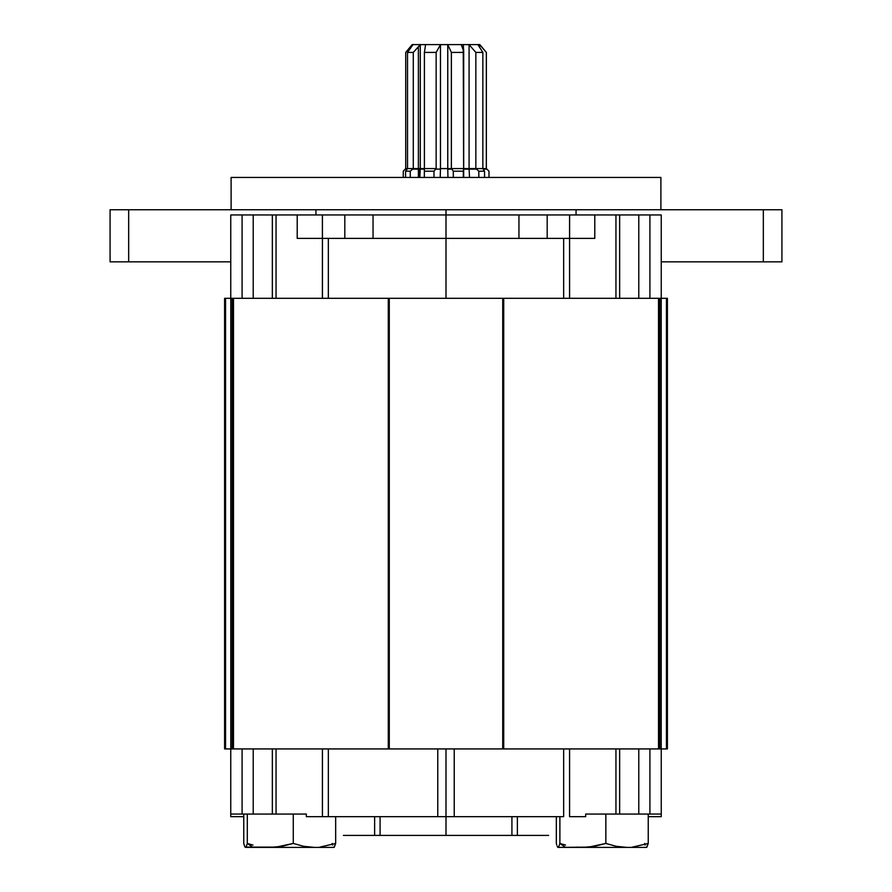 <?xml version="1.0" encoding="UTF-8"?>
<svg xmlns="http://www.w3.org/2000/svg" width="892" height="892" viewBox="0 0 892 892"><rect width="100%" height="100%" fill="white"/><g stroke="black" fill="none" stroke-linecap="round" stroke-linejoin="round"><path stroke-width="1.34" d="M661.217 748.934L661.217 298.307L659.812 298.307L659.812 748.934L661.217 748.934L661.217 298.307L658.519 298.307L658.519 748.934L659.812 748.934L659.812 298.307L503.712 298.307L503.712 748.934L658.519 748.934L658.519 298.307L502.72 298.307L502.72 748.934L503.712 748.934L503.712 298.307L502.72 298.307L502.72 748.934L389.28 748.934L389.28 298.307L502.72 298.307L388.288 298.307L388.288 748.934L389.28 748.934L389.28 298.307L233.481 298.307L233.481 748.934L388.288 748.934L388.288 298.307L232.188 298.307L232.188 748.934L233.481 748.934L233.481 298.307L230.783 298.307L230.783 748.934L232.188 748.934L232.188 298.307L225.565 298.307L230.783 298.307L230.783 748.934L225.565 748.934L225.565 298.307L225.565 748.934L224.594 748.934L224.594 298.307L225.565 298.307L224.594 298.307L224.594 748.934L667.406 748.934L667.406 298.307L667.406 748.934L661.217 748.934M667.406 298.307L661.217 298.307L666.436 298.307L666.436 748.934L666.436 298.307L667.406 298.307M413.286 169.112L418.381 169.112L418.381 46.863L413.286 52.416L413.286 169.112L413.286 52.416L407.532 52.416L407.532 168.588L407.532 52.416L412.996 44.656L412.137 44.656L412.137 45.804L412.137 44.656L405.726 52.416L412.137 44.656L412.996 44.656L407.532 52.416L413.286 52.416L420.288 44.656L425.595 44.656L424.402 52.416L436.155 52.416L440.47 44.656L447.751 44.656L451.385 52.416L463.628 52.416L463.673 51.056L461.231 44.6L412.182 44.6L411.234 45.726M412.427 44.6L479.729 44.6M405.726 169.112L405.726 52.416L405.726 169.112L407.12 169.112M436.155 169.112L440.47 169.112L440.47 44.656L436.155 52.416L436.155 169.112L436.155 52.416L424.402 52.416L424.402 168.588L424.402 52.416L425.595 44.656L420.288 44.656L420.288 169.112L420.288 44.656L418.381 46.863L418.381 169.112L424.38 169.112M447.751 169.112L451.385 169.112L451.385 52.416L447.751 44.656L447.751 169.112L447.751 44.656L440.47 44.656L440.47 169.112M463.628 169.112L469.08 169.112L469.08 44.656L463.238 44.656L463.628 169.112L463.628 52.416L451.385 52.416L451.385 169.112M463.684 50.476L463.238 44.656L469.08 44.656L469.08 169.112L475.849 169.112L475.849 52.416L469.08 44.656L475.849 52.416L475.849 169.112M463.628 168.588L463.316 177.441L463.316 171.197L453.303 171.197L453.303 177.441L453.303 171.197L451.385 168.588L463.628 168.588L451.385 168.588L453.303 171.197L463.316 171.197L463.628 168.588L486.341 168.588L488.983 171.197L486.341 168.588L482.851 168.588L482.851 52.416L475.849 52.416L482.851 52.416L482.851 168.588L475.849 168.588L478.826 171.197L484.557 171.197L482.851 168.588L484.557 171.197L478.826 171.197L475.849 168.588L469.08 168.588L469.515 177.441L469.08 168.633L463.684 168.633M477.934 44.656L482.851 52.416L477.934 44.656L479.606 44.656L477.934 44.656M479.606 47.142L479.606 44.656L479.606 47.142M483.208 169.112L486.341 169.112L486.374 52.416L479.606 44.656L486.341 52.416L486.341 169.112L486.374 52.416L479.818 44.6L461.231 44.6L463.673 51.056M419.597 177.441L419.831 169.112L419.597 177.441M403.273 177.441L403.273 171.197L403.273 177.441M405.726 168.588L403.273 171.197L405.726 168.588L407.532 168.588L405.726 168.588M405.559 171.197L410.264 171.197L413.286 168.588L407.532 168.588L405.559 171.197L407.532 168.588L413.286 168.588L410.264 171.197L405.559 171.197L405.559 177.441L405.559 171.197M410.264 177.441L410.264 171.197L410.264 177.441M418.381 177.441L418.381 168.588L413.286 168.588L424.402 168.588L424.369 171.197L433.98 171.197L436.155 168.588L424.402 168.588L436.155 168.588L433.98 171.197L424.369 171.197L424.347 170.171M419.831 177.519L420.288 168.633L424.402 168.633M424.369 171.197L424.402 168.588M433.98 177.441L433.98 171.197L433.98 177.441M440.47 168.588L447.751 168.588L447.951 177.441L447.751 168.633L440.47 168.588M440.213 177.441L440.47 168.633L440.213 177.441M451.385 168.588L447.751 168.588L451.385 168.588M478.826 177.441L478.826 171.197L478.826 177.441M484.557 177.441L484.557 171.197L484.557 177.441M488.983 177.441L488.983 171.197L488.983 177.441L488.983 171.197L486.374 168.588M231.106 209.743L231.106 177.441L231.106 209.743M660.894 177.441L660.894 209.743L660.894 177.441L231.106 177.441L660.894 177.441M781.916 261.835L781.916 209.743L763.329 209.743L763.329 261.835L661.251 261.835L781.916 261.835L781.916 209.743L763.329 209.743L763.329 261.835L781.916 261.835M110.084 209.743L110.084 261.835L128.671 261.835L128.671 209.743L110.084 209.743L110.084 261.835L128.671 261.835L128.671 209.743L315.946 209.743L315.946 214.95L315.946 209.743L110.084 209.743M518.954 238.398L518.954 214.95L547.186 214.95L547.186 238.398L547.186 214.95L569.598 214.95L446 214.95L446 238.398L446 214.95L373.046 214.95L373.046 238.398L373.046 214.95L518.954 214.95L518.954 238.398M344.814 238.398L344.814 214.95L373.046 214.95L322.402 214.95L322.402 238.398L297.214 238.398L297.214 214.95L322.402 214.95L322.402 238.398L328.345 238.398L328.345 298.307L328.345 238.398L446 238.398L322.425 238.398L322.425 298.307L322.425 238.398L297.214 238.398L297.214 214.95L276.052 214.95L276.052 298.307L276.052 214.95L230.749 214.95L230.749 298.307L230.749 214.95L242.089 214.95L242.089 298.307L242.089 214.95L253.216 214.95L253.216 298.307L253.216 214.95L272.35 214.95L272.35 298.307L272.35 214.95L344.814 214.95L344.814 238.398M446 298.307L446 238.398L446 298.307M563.655 298.307L563.655 238.398L569.575 238.398L569.575 298.307L569.575 238.398L594.786 238.398L569.575 238.398L569.598 214.95L594.786 214.95L594.786 238.398L594.786 214.95L615.948 214.95L569.598 214.95L569.598 238.398L446 238.398L563.655 238.398L563.655 298.307M615.948 298.307L615.948 214.95L615.948 298.307M619.65 214.95L615.948 214.95L619.65 214.95L619.65 298.307L619.65 214.95L638.784 214.95L619.65 214.95M638.784 298.307L638.784 214.95L638.784 298.307M649.911 214.95L638.784 214.95L649.911 214.95L649.911 298.307L649.911 214.95L661.251 214.95L649.911 214.95M661.251 298.307L661.251 214.95L661.251 298.307M230.749 261.835L128.671 261.835L230.749 261.835M446 209.743L315.946 209.743L446 209.743L446 214.95L446 209.743L763.329 209.743L446 209.743M576.054 214.95L576.054 209.743L576.054 214.95M343.375 835.414L374.629 835.414L374.629 816.659L374.629 835.414L380.081 835.414L380.081 816.659L380.081 835.414L446 835.414L446 816.659L454.229 816.659L454.229 748.934L454.229 816.659L563.655 816.659L563.655 748.934L563.655 816.659L446 816.659L446 748.934L446 835.414L517.371 835.414L517.371 816.659L517.371 835.414L548.625 835.414M306.324 814.062L306.324 816.659L322.425 816.659L322.425 748.934L322.425 816.659L306.324 816.659L306.324 814.062L276.052 814.062L276.052 748.934L276.052 814.062L306.324 814.062M328.345 748.934L328.345 816.659L437.771 816.659L437.771 748.934L437.771 816.659L446 816.659L322.425 816.659L328.345 816.659L328.345 748.934M661.251 816.659L648.239 816.659L661.251 816.659L661.251 814.062L661.251 816.659M649.911 814.062L661.251 814.062L661.251 748.934L661.251 814.062L649.911 814.062L649.911 748.934L649.911 814.062L638.784 814.062L638.784 748.934L638.784 814.062L649.911 814.062M585.676 814.062L638.784 814.062L619.65 814.062L619.65 748.934L619.65 814.062L615.948 814.062L615.948 748.934L615.948 814.062L585.676 814.062L585.676 816.659L585.676 814.062M272.35 814.062L272.35 748.934L272.35 814.062L276.052 814.062L253.216 814.062L272.35 814.062M253.216 748.934L253.216 814.062L253.216 748.934M569.575 816.659L585.676 816.659L569.575 816.659L569.575 748.934L569.575 816.659M230.749 748.934L230.749 816.659L230.749 814.062L242.089 814.062L242.089 748.934L242.089 814.062L253.216 814.062L230.749 814.062L230.749 748.934M243.761 816.659L230.749 816.659L243.761 816.659M511.919 816.659L511.919 835.414L511.919 816.659M374.629 835.414L517.371 835.414M245.322 847.333L252.994 847.4L247.318 843.442L245.991 847.121L247.318 843.442L252.994 847.4L314.463 847.4L303.748 846.33L293.267 843.442L281.905 846.33L270.287 847.4L333.998 847.4M245.991 847.121L276.13 847.121L293.267 843.442L303.748 846.33L314.463 847.4L333.909 847.4L335.66 843.442L319.86 847.121L335.66 843.442L334.344 847.121M332.114 843.442L332.549 845.081M244.196 845.081L243.761 843.442L244.196 845.081M245.088 847.121L244.642 846.33L245.088 847.121M333.909 847.4L333.106 847.4M252.971 845.081L247.318 843.442L252.971 845.081M264.445 847.121L270.287 847.4L264.445 847.121M293.267 843.442L293.267 814.062L293.267 843.442M247.318 814.062L247.318 843.442L247.318 814.062M243.761 814.062L243.761 843.442L243.761 814.062M335.66 816.659L335.66 843.442L335.66 816.659M557.901 847.333L565.573 847.4L559.886 843.442L558.57 847.121L559.886 843.442L565.573 847.4L627.043 847.4L616.327 846.33L605.846 843.442L594.485 846.33L582.866 847.4L646.566 847.4M557.656 847.121L557.21 846.33L558.113 847.4L588.709 847.121L605.846 843.442L616.327 846.33L627.043 847.4L646.488 847.4L648.239 843.442L632.428 847.121L648.239 843.442L646.912 847.121M644.682 843.442L645.117 845.081M556.775 845.081L556.34 843.442L556.775 845.081M646.488 847.4L645.685 847.4M565.55 845.081L559.886 843.442L565.55 845.081M577.024 847.121L582.866 847.4L577.024 847.121M605.846 843.442L605.846 814.062L605.846 843.442M559.886 816.659L559.886 843.442L559.886 816.659M556.34 816.659L556.34 843.442L556.34 816.659M648.239 814.062L648.239 843.442L648.239 814.062M243.761 843.442L244.642 846.33M463.684 50.498L463.684 169.112M424.347 177.441L424.347 170.182M463.684 168.588L463.684 177.441"/></g></svg>
